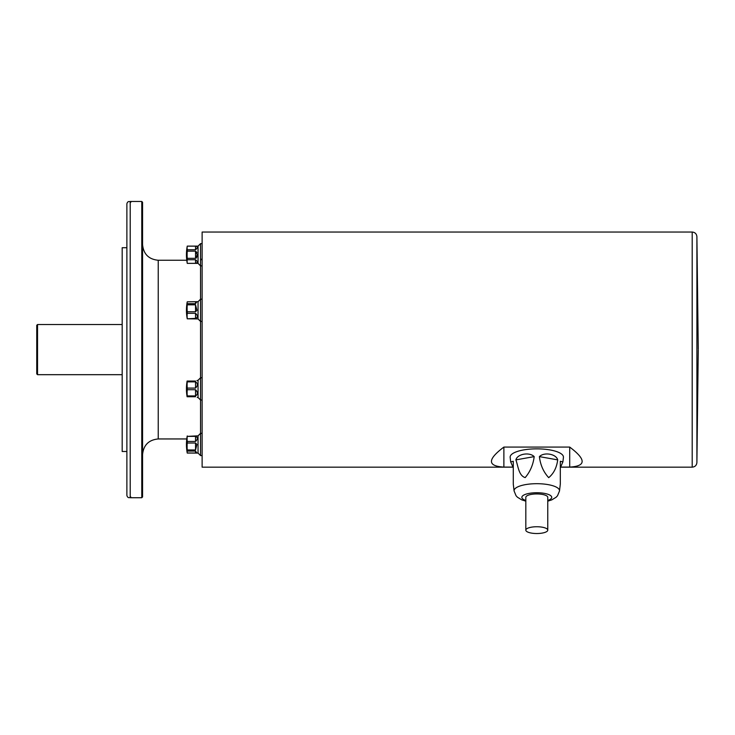 <?xml version="1.0" encoding="UTF-8"?>
<svg xmlns="http://www.w3.org/2000/svg" width="735" height="735" viewBox="0 0 735 735"><rect width="100%" height="100%" fill="white"/><g stroke="black" fill="none" stroke-linecap="round" stroke-linejoin="round"><path stroke-width="1.1" d="M187.25 452.962A46.369 11.999 -0 0 1 187.159 452.576A46.369 11.999 -0 0 1 187.25 451.097L195.538 451.097L196.925 453.082L187.25 452.962M187.25 449.958A46.369 44.789 -0 0 1 187.25 443.021L195.538 443.021L196.925 444.464L195.538 449.958L187.25 449.958L187.25 451.097M187.25 441.459A46.369 32.79 180 0 1 187.25 436.379L195.538 436.379C197.935 437.389 197.935 439.089 195.538 441.459L187.25 441.459L187.25 443.021M196.925 453.082L198.046 453.082L198.046 435.837L187.25 436.379M187.25 435.956A46.369 11.999 180 0 0 187.159 436.342A47.022 47.022 0 0 0 187.159 452.576M195.538 381.052C197.935 380.096 197.935 380.096 195.538 381.052L187.103 381.052A47.022 47.022 0 0 0 187.103 396.735L195.538 396.735C197.935 397.69 197.935 397.69 195.538 396.735C197.935 397.69 197.935 397.69 195.538 396.735M187.25 395.926A46.369 40.159 -0 0 1 187.25 389.706L195.538 389.706C197.935 392.251 197.935 394.327 195.538 395.926L187.25 395.926L187.25 396.735M187.25 388.089A46.369 40.159 180 0 1 187.25 381.86L195.538 381.86C197.935 383.459 197.935 385.535 195.538 388.089L187.25 388.089L187.25 389.706M187.25 381.052L187.25 381.86M196.925 380.565L198.046 380.271L198.046 397.516L200.554 400.024L202.125 400.024M187.159 302.195A46.369 11.999 180 0 1 187.25 301.809L196.925 301.69L195.538 303.665L187.25 303.665A46.369 11.999 180 0 1 187.159 302.195A47.022 47.022 0 0 0 187.159 318.42A46.369 11.999 -0 0 0 187.25 318.806L198.046 318.935L200.554 321.443L202.125 321.443M187.25 318.393A46.369 32.79 -0 0 1 187.25 313.312L195.538 313.312C197.935 315.683 197.935 317.373 195.538 318.393L187.25 318.806M187.25 311.75A46.369 44.789 180 0 1 187.25 304.814L195.538 304.814L196.925 310.308L195.538 311.75L187.25 311.75L187.25 313.312M187.25 303.665L187.25 304.814M196.925 301.69L198.046 301.69L198.046 318.935M187.25 263.323A46.369 23.18 -0 0 1 187.25 259.74L195.538 259.74C197.935 261.761 197.935 262.955 195.538 263.323L187.25 263.369L198.046 263.369L200.554 265.877L202.125 265.877M196.934 252.546L195.538 251.149L197.219 254.742L195.538 258.334L187.25 258.334L187.25 259.74M187.25 258.334A46.369 46.369 0 0 1 187.25 251.149L195.538 251.149L195.538 258.334L196.465 257.856M196.364 246.207L195.538 246.161C197.935 246.528 197.935 247.723 195.538 249.753L187.25 249.753L187.25 251.149M187.25 249.753A46.369 23.18 180 0 1 187.25 246.161L195.538 246.161L195.538 249.753M187.25 263.369A47.022 47.022 0 0 1 187.25 246.124L187.25 246.161M187.25 246.124L198.046 246.124L198.046 263.369M195.538 259.74L195.538 263.323L197.191 262.606M196.943 256.91L197.219 254.815M197.136 248.035L197.219 247.318M195.538 451.097L195.538 453.045L196.273 453.008L187.25 453.045L198.046 453.082L200.554 455.59L202.125 455.59L200.554 455.59L200.554 243.616L202.125 243.616M186.451 254.742A47.022 47.022 0 0 0 186.773 260.254L158.236 260.254L158.236 438.951C148.709 439.879 143.49 445.107 142.562 454.625L142.562 441.046M142.562 432.428L142.562 266.777M142.562 258.16L142.562 244.58C143.49 254.099 148.709 259.326 158.236 260.254M142.562 202.254L142.562 496.952L141.772 497.733L141.772 201.473L142.562 202.254M141.772 201.473L130.205 201.473L130.205 497.733L141.772 497.733M126.879 247.713L122.185 247.713L122.185 451.492L126.879 451.492M36.75 373.894L36.75 325.302L37.531 324.521L37.531 374.685L36.75 373.894M513.205 467.166L202.125 467.166L202.125 232.04L692.205 232.04C695.007 232.297 696.569 233.831 696.899 236.624L696.899 462.581L698.25 349.998M560.401 467.092L569.708 467.092C586.273 466.155 586.273 459.485 569.708 447.082L503.879 447.082L503.879 467.092L513.186 467.092M503.879 447.082C487.314 459.485 487.314 466.155 503.879 467.092M569.708 447.082L569.708 467.092M547.768 530.137A10.97 3.39 180 0 0 536.798 526.747A10.97 3.39 180 0 0 525.819 530.137A10.97 3.39 180 0 0 536.798 533.527A10.97 3.39 180 0 0 547.768 530.137L547.768 497.338A10.97 3.39 180 0 0 536.798 493.948A10.97 3.39 180 0 0 525.819 497.338L525.819 530.137M562.9 461.892L560.309 467.809L560.309 483.906L560.309 461.277L562.9 461.892L563.423 457.39A26.644 8.232 180 0 0 563.442 457.087A26.644 8.232 180 0 0 536.311 448.855A26.644 8.232 180 0 0 510.163 457.39L510.687 461.892L513.278 461.277L513.278 483.906L513.278 467.809L510.687 461.892M560.309 461.277L560.309 483.924M525.819 501.16L521.776 499.864L517.422 497.209L516.043 495.712L514.087 490.962L513.278 484.053L513.278 461.277M534.189 456.619C533.169 464.74 530.165 471.732 525.185 477.603C518.68 475.637 518.166 466.045 515.887 459.88C517.321 453.945 529.43 451.804 534.189 456.619L515.887 459.88M557.7 459.88C556.68 467.644 553.685 473.561 548.696 477.649C543.487 471.989 540.39 464.979 539.398 456.619C544.185 451.795 556.276 453.964 557.7 459.88L539.398 456.619M696.899 462.581C696.569 465.374 695.007 466.9 692.205 467.166L692.205 232.04M195.538 303.665L195.538 301.809M195.538 311.75L195.538 304.814M195.538 318.393L195.538 313.312M195.538 388.089L195.538 381.86M195.538 395.926L195.538 389.706M195.538 441.459L195.538 436.379M195.538 449.958L195.538 443.021M514.087 490.962A22.721 7.019 -0 0 1 536.385 483.694A22.721 7.019 -0 0 1 559.51 490.714A22.721 7.019 -0 0 1 559.5 490.962L560.309 484.053M547.768 500.471A14.93 4.612 180 0 0 551.728 497.338A14.93 4.612 180 0 0 531.359 493.047A14.93 4.612 180 0 0 525.819 500.471M197.219 397.516L198.046 397.516M186.451 444.464A47.022 47.022 0 0 0 187.25 453.082M130.894 497.044C128.827 498.247 127.495 497.696 126.879 495.381L126.879 203.825C127.495 201.509 128.827 200.958 130.894 202.162M122.185 324.521L37.531 324.521M122.185 374.685L37.531 374.685M158.236 438.951L186.773 438.951M696.899 236.624L698.25 349.208M560.382 467.166L692.205 467.166M198.046 246.124L200.554 243.616M198.046 301.69L200.554 299.182L202.125 299.182M198.046 380.271L200.554 377.762L202.125 377.762M198.046 453.082L200.554 455.59M198.046 435.837L200.554 433.328L202.125 433.328M200.554 260.254L202.125 258.683M559.5 490.962L557.516 495.757L556.119 497.246L551.792 499.874L547.768 501.16"/></g></svg>
